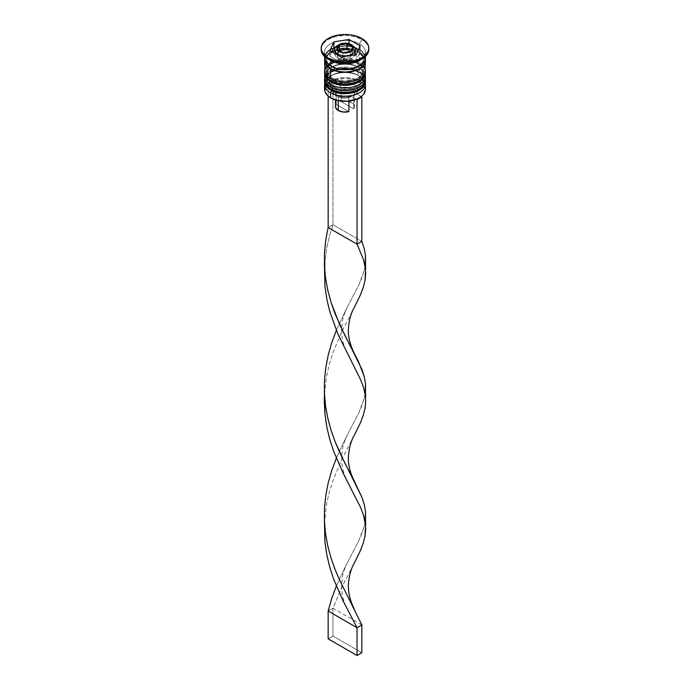 <?xml version="1.0" encoding="UTF-8"?>
<svg xmlns="http://www.w3.org/2000/svg" width="690" height="690" viewBox="0 0 690 690"><rect width="100%" height="100%" fill="white"/><g stroke="black" fill="none" stroke-linecap="round" stroke-linejoin="round"><path stroke-width="0.52" stroke-dasharray="3.45 2.59" d="M332.002 90.218A18.38 10.609 0 0 0 357.998 90.218A18.38 10.609 0 0 0 357.998 75.21L352.038 72.916L345 72.105L337.962 72.916L332.002 75.21L328.017 78.66L326.62 82.714L328.017 86.776L332.002 90.218L331.709 90.726L332.002 90.218A18.38 10.609 0 0 0 352.038 92.52A18.38 10.609 0 0 0 363.38 82.714L361.983 78.66L357.998 75.21A18.38 10.609 0 0 0 332.002 75.21A18.38 10.609 0 0 0 332.002 90.218L332.002 86.328L328.017 82.886L326.62 78.824L328.017 74.762L329.716 72.933L334.788 70.001L345 68.215L352.038 69.026L357.998 71.32A18.38 10.609 180 0 1 357.998 86.328A18.38 10.609 180 0 1 332.002 86.328A18.38 10.609 180 0 1 332.002 71.32A18.38 10.609 180 0 1 357.998 71.32L361.983 74.762L363.38 78.824L361.983 82.886L360.284 84.723L357.998 86.328L352.038 88.631L345 89.441L337.962 88.631L332.002 86.328L332.002 90.218A18.38 10.609 180 0 1 332.002 75.21A18.38 10.609 180 0 1 357.998 75.21L357.998 75.21A18.38 10.609 180 0 1 357.998 90.218A18.38 10.609 180 0 1 332.002 90.218A18.38 10.609 0 0 1 326.62 82.714A18.38 10.609 0 0 1 337.962 72.916A18.38 10.609 0 0 1 357.998 75.21L357.998 71.32A18.38 10.609 180 0 1 363.38 78.824A18.38 10.609 180 0 1 352.038 88.631A18.38 10.609 180 0 1 332.002 86.328L328.017 82.886L326.62 78.824L328.017 74.762L332.002 71.32L334.788 70.001L345 68.215L352.038 69.026L357.998 71.32L361.983 74.762L363.026 76.754L363.026 80.894L360.284 84.723L357.998 86.328L352.038 88.631L341.412 89.234L337.962 88.631L332.002 86.328A18.38 10.609 180 0 1 326.62 78.824A18.38 10.609 180 0 1 337.962 69.026A18.38 10.609 180 0 1 357.998 71.32L357.998 75.21L359.438 76.047L357.998 75.21A18.38 10.609 0 0 1 363.38 82.714L361.983 86.776L357.998 90.218M365.424 81.049A20.424 11.79 0 0 0 359.438 72.709A20.424 11.79 180 0 1 365.234 82.636M365.234 82.076A20.424 11.79 0 0 0 359.438 72.157A20.424 11.79 180 0 1 365.372 79.66M324.766 79.462A20.424 11.79 180 0 1 338.471 69.88A20.424 11.79 180 0 1 359.438 72.709L359.438 72.157L359.438 72.709A20.424 11.79 0 0 0 337.41 70.104A20.424 11.79 0 0 0 324.585 80.773M324.576 80.497A20.424 11.79 180 0 1 337.186 69.604A20.424 11.79 180 0 1 359.438 72.157A20.424 11.79 0 0 0 338.471 69.319A20.424 11.79 0 0 0 324.766 78.91M334.788 91.537L337.962 92.52M352.038 92.52L355.212 91.537M332.002 81.886A18.38 10.609 0 0 0 357.998 81.886A18.38 10.609 0 0 0 357.998 66.878L352.038 64.575L345 63.765L337.962 64.575L332.002 66.878L328.017 70.32L326.62 74.382L328.017 78.444L332.002 81.886L331.709 82.386L332.002 81.886A18.38 10.609 0 0 0 352.038 84.18A18.38 10.609 0 0 0 363.38 74.382L361.983 70.32L357.998 66.878A18.38 10.609 0 0 0 332.002 66.878A18.38 10.609 0 0 0 332.002 81.886L332.002 77.996L328.017 74.546L326.62 70.492L328.017 66.43L329.716 64.593L332.002 62.988L337.962 60.686L345 59.875L352.038 60.686L357.998 62.988A18.38 10.609 180 0 1 357.998 77.996A18.38 10.609 180 0 1 332.002 77.996A18.38 10.609 180 0 1 332.002 62.988A18.38 10.609 180 0 1 357.998 62.988L361.983 66.43L363.38 70.492L363.026 72.562L360.284 76.383L355.212 79.316L345 81.101L337.962 80.29L332.002 77.996L332.002 81.886A18.38 10.609 180 0 1 332.002 66.878A18.38 10.609 180 0 1 357.998 66.878L357.998 66.878A18.38 10.609 180 0 1 357.998 81.886A18.38 10.609 180 0 1 332.002 81.886A18.38 10.609 0 0 1 326.62 74.382A18.38 10.609 0 0 1 337.962 64.575A18.38 10.609 0 0 1 357.998 66.878L357.998 62.988A18.38 10.609 180 0 1 362.086 66.576A18.38 10.609 180 0 1 363.38 70.492A18.38 10.609 180 0 1 352.038 80.29A18.38 10.609 180 0 1 332.002 77.996L329.716 76.383L326.974 72.562L326.974 68.422L329.716 64.593L332.002 62.988L337.962 60.686L345 59.875L352.038 60.686L357.998 62.988L360.284 64.593L363.026 68.422L363.38 70.492L361.983 74.546L357.998 77.996L355.212 79.316L345 81.101L337.962 80.29L332.002 77.996A18.38 10.609 180 0 1 326.62 70.492A18.38 10.609 180 0 1 327.914 66.576A18.38 10.609 180 0 1 357.998 62.988L357.998 66.878L359.438 67.706L357.998 66.878A18.38 10.609 0 0 1 363.38 74.382L361.983 78.444L357.998 81.886M365.424 72.709A20.424 11.79 0 0 0 359.438 64.377A20.424 11.79 180 0 1 365.234 74.296M365.234 73.744A20.424 11.79 0 0 0 359.438 63.816A20.424 11.79 180 0 1 365.372 71.32M324.766 71.13A20.424 11.79 180 0 1 338.471 61.539A20.424 11.79 180 0 1 359.438 64.377L359.438 63.816L359.438 64.377A20.424 11.79 0 0 0 337.41 61.764A20.424 11.79 0 0 0 324.585 72.433M324.576 72.157A20.424 11.79 180 0 1 337.186 61.263A20.424 11.79 180 0 1 359.438 63.816A20.424 11.79 0 0 0 338.471 60.987A20.424 11.79 0 0 0 324.766 70.57M334.788 83.205L337.962 84.18M352.038 84.18L355.212 83.205M325.344 55.338A20.079 11.592 0 0 0 330.803 65.904A20.079 11.592 0 0 0 359.197 65.904A20.079 11.592 0 0 0 359.197 49.508A20.079 11.592 0 0 0 335.426 47.515M357.998 51.595A18.38 10.609 180 0 1 363.216 60.522A18.38 10.609 180 0 1 355.247 67.905A18.38 10.609 0 0 0 363.216 60.522A18.38 10.609 0 0 0 357.998 51.595A18.38 10.609 0 0 0 339.126 49.042A18.38 10.609 0 0 0 326.784 57.667A18.38 10.609 180 0 1 339.126 49.042A18.38 10.609 180 0 1 357.998 51.595M332.002 66.602A18.38 10.609 180 0 1 326.784 57.667A18.38 10.609 0 0 0 332.002 66.602M355.117 50.715A10.212 5.899 0 0 0 352.219 45.756A2.044 1.182 120 0 0 351.797 44.824M355.212 53.811A10.212 5.899 0 0 0 352.219 49.646L352.219 45.756L352.219 49.646L355.014 52.664M337.781 57.986A10.212 5.899 0 0 0 348.071 59.435A10.212 5.899 0 0 0 355.057 54.838L352.219 57.986L346.992 59.599L343.008 59.599L339.325 58.719L335.564 56.071L334.788 53.811L335.564 51.56L339.325 48.912L343.008 48.033L346.992 48.033L352.219 49.646A10.212 5.899 0 0 0 341.093 48.369A10.212 5.899 0 0 0 334.788 53.811A10.212 5.899 0 0 0 337.781 57.986L337.781 55.2L337.781 57.986M359.197 97.859A19.743 11.394 0 0 0 361.155 96.496A19.743 11.394 0 0 0 358.955 81.886L359.438 81.049A20.424 11.79 180 0 1 364.958 86.888M365.234 82.791A20.424 11.79 0 0 0 359.438 76.047L359.438 76.047A20.424 11.79 180 0 1 365.234 82.791M365.234 74.46A20.424 11.79 0 0 0 359.438 67.706L359.438 67.706A20.424 11.79 180 0 1 365.234 74.46M359.438 60.487A20.424 11.79 0 0 0 359.438 43.806L361.845 39.641A23.822 13.757 180 0 1 368.805 48.809A23.822 13.757 0 0 0 361.845 39.641L361.845 38.528L361.845 39.641A23.822 13.757 0 0 0 335.883 36.656A23.822 13.757 0 0 0 321.178 49.37M365.424 89.389A20.424 11.79 0 0 0 359.438 81.049L359.438 76.047L359.438 81.049A20.424 11.79 0 0 0 337.186 78.496A20.424 11.79 0 0 0 324.576 89.389M359.438 70.492L359.438 67.706L359.438 70.492A20.424 11.79 0 0 0 337.186 67.931A20.424 11.79 0 0 0 324.576 78.824L326.129 74.313L328.017 72.278L330.562 70.492L337.186 67.931L345 67.034L348.985 67.266L352.814 67.931L359.438 70.492A20.424 11.79 0 0 1 365.424 78.824L363.872 74.313L359.438 70.492M359.438 52.147A20.424 11.79 180 0 1 365.277 59.099L363.872 55.976L359.438 52.147L359.438 62.152L359.438 52.147L352.814 49.594L345 48.697L337.186 49.594L330.562 52.147L326.129 55.976L324.723 59.099A20.424 11.79 180 0 1 338.316 49.344A20.424 11.79 180 0 1 359.438 52.147M365.424 70.492A20.424 11.79 0 0 0 363.302 65.257A20.424 11.79 0 0 0 359.438 62.152A20.424 11.79 0 0 0 326.698 65.257A20.424 11.79 0 0 0 324.576 70.492M365.424 57.701A20.424 11.79 0 0 0 359.438 49.37L359.438 43.806A20.424 11.79 180 0 1 365.424 52.147A20.424 11.79 180 0 1 360.551 59.788M324.938 59.918A20.079 11.592 180 0 1 337.764 49.671A20.079 11.592 180 0 1 359.197 52.285A20.079 11.592 180 0 1 365.062 59.918M325.042 86.888A20.424 11.79 180 0 1 339.238 78.073A20.424 11.79 180 0 1 359.438 81.049L358.955 81.886A19.743 11.394 0 0 0 333.658 80.618L343.266 78.591L350.097 78.936L356.325 80.609L361.172 83.404L362.897 85.129L364.665 88.958L364.061 92.9L361.155 96.496L356.23 93.65L357.696 91.373L357.817 88.95L356.592 86.63L354.143 84.663L346.716 82.541L338.583 83.456L333.658 80.618A19.743 11.394 0 0 0 328.845 83.395A19.743 11.394 0 0 0 331.036 98.006L327.103 94.754L325.335 90.933L325.939 86.983L328.845 83.395L333.77 86.241L332.304 88.51L332.183 90.933L334.495 94.297L338.264 96.617L335.858 95.22A12.938 7.469 180 0 1 333.77 86.241L336.297 90.476A9.531 5.503 0 0 0 338.264 96.617L338.264 100.654L338.264 96.617A9.531 5.503 180 0 1 335.469 92.719A9.531 5.503 180 0 1 336.297 90.476L336.297 104.371A9.531 5.503 0 0 0 335.469 106.622M335.858 95.22L343.284 97.342L351.417 96.428L356.342 99.274L351.417 96.428A12.938 7.469 180 0 1 335.858 95.22L338.264 96.617A9.531 5.503 0 0 0 348.89 97.747L351.417 96.428L348.89 97.747A9.531 5.503 180 0 1 338.264 96.617M348.89 101.12L348.89 97.747L348.89 101.12M358.955 98.006L361.155 96.496L356.23 93.65L353.703 94.97L353.703 108.865L341.11 101.594L353.703 108.865L354.462 107.269L354.375 105.622L351.736 102.724L346.734 101.206L341.11 101.594L341.11 87.699A9.531 5.503 180 0 1 354.531 92.719A9.531 5.503 180 0 1 353.703 94.97L353.703 108.865A9.531 5.503 0 0 0 354.531 106.622A9.531 5.503 0 0 0 341.11 101.594L341.11 87.699L338.583 83.456A12.938 7.469 180 0 1 354.143 84.663A12.938 7.469 180 0 1 356.23 93.65L353.703 94.97A9.531 5.503 0 0 0 351.736 88.829A9.531 5.503 0 0 0 341.11 87.699L338.583 83.456L332.968 80.213L332.968 224.733L361.845 241.405L332.968 224.733L332.968 80.213L328.155 82.998L328.155 96.048L328.155 82.998L328.845 83.395L328.155 82.998L332.968 80.213L333.658 80.618L328.845 83.395L333.77 86.241L336.297 90.476L336.297 104.371L348.89 111.642L336.297 104.371L335.469 106.562M321.195 48.809A23.822 13.757 180 0 1 336.332 36.553A23.822 13.757 180 0 1 361.845 39.641L359.438 43.806A20.424 11.79 0 0 0 330.562 43.806A20.424 11.79 0 0 0 330.562 60.487A20.424 11.79 180 0 1 324.576 52.147A20.424 11.79 180 0 1 337.186 41.253A20.424 11.79 180 0 1 359.438 43.806L359.438 49.37A20.424 11.79 0 0 0 337.186 46.808A20.424 11.79 0 0 0 324.576 57.701M365.321 56.546L363.872 53.19L359.438 49.37L352.814 46.808L345 45.911L337.186 46.808L330.562 49.37L326.129 53.19L324.68 56.546M330.803 65.904L328.302 64.144L325.301 59.97L325.301 55.442L328.302 51.267L330.803 49.508L337.315 46.989L345 46.109L352.685 46.989L359.197 49.508L361.698 51.267L364.7 55.442L364.7 59.97L363.552 62.143L361.698 64.144L356.161 67.344L348.916 69.078L345 69.302L337.315 68.413L330.803 65.904M365.079 60.487L363.552 56.045L359.197 52.285L352.685 49.775L345 48.887L337.315 49.775L330.803 52.285L326.448 56.045L324.921 60.487M363.872 65.981L361.983 63.937L356.342 60.686L348.985 58.926L345 58.702L341.015 58.926L333.658 60.686L328.017 63.937L326.129 65.981M324.766 74.451A20.424 11.79 180 0 1 338.48 64.877A20.424 11.79 180 0 1 359.438 67.706A20.424 11.79 0 0 0 330.562 67.706A20.424 11.79 0 0 0 324.766 74.451M324.766 82.791A20.424 11.79 180 0 1 338.48 73.209A20.424 11.79 180 0 1 359.438 76.047A20.424 11.79 0 0 0 330.562 76.047A20.424 11.79 0 0 0 324.766 82.791M340.929 57.02L340.929 62.583L356.118 60.228L356.118 54.674L356.118 60.228L360.189 51.465L358.153 50.292L360.189 51.465L360.189 45.911L360.189 51.465L356.118 60.228L340.929 62.583L340.929 57.02M329.811 50.603L329.811 56.166L340.929 62.583L329.811 56.166L329.811 50.603M331.847 51.776L329.811 56.166L331.847 51.776M349.071 43.703L349.071 45.048L335.659 47.118L349.071 45.048L349.071 43.703M354.988 48.464L349.071 45.048L354.988 48.464M334.788 49.922A10.212 5.899 180 0 1 341.093 44.479A10.212 5.899 180 0 1 352.219 45.756A10.212 5.899 0 0 0 341.74 44.341A10.212 5.899 0 0 0 334.883 49.128M350.555 57.02L350.555 51.465L350.555 57.02L352.59 52.638L350.555 51.465L352.59 52.638L352.59 47.084L352.59 52.638L350.555 57.02L342.964 58.202L342.964 52.638L342.964 58.202L350.555 57.02M337.41 49.43L337.41 54.993L342.964 58.202L337.41 54.993L337.41 49.43M339.446 50.603L337.41 54.993L339.446 50.603M332.968 224.733L328.155 227.51L332.968 224.733L329.285 236.515L326.517 248.745L324.464 266.418L326.517 248.745L329.285 236.515L332.968 224.733M354.151 435.545L342.171 458.634L332.968 480.413L329.285 492.194L326.517 504.425L324.464 522.097L326.517 504.425L329.285 492.194L332.968 480.413L342.171 458.634L354.16 435.528M365.148 394.257L362.224 404.84L358.981 412.482L345.336 438.857L336.332 458.186L345.336 438.857L358.981 412.482L364.475 397.578L365.562 390.894M361.845 624.933L332.968 608.252L342.171 586.474L354.16 563.368L342.171 586.474L332.968 608.252L328.155 611.038L332.968 608.252L332.968 636.042L361.845 652.723L332.968 636.042L332.968 608.252L361.845 624.933M324.464 394.257L326.517 376.585L329.285 364.355L332.968 352.573L342.171 330.795L354.16 307.688L342.171 330.795L332.968 352.573L329.285 364.355L326.517 376.585L324.464 394.257M365.148 522.106L362.224 532.68L358.981 540.322L345.336 566.697L336.332 586.026L345.336 566.697L358.981 540.322L364.475 525.418L365.562 518.733M365.148 266.418L362.224 277.001L358.981 284.642L345.336 311.009L336.332 330.346L345.336 311.009L358.981 284.642L364.475 269.738L365.562 263.054M328.155 638.828L332.968 636.042L328.155 638.828M365.372 79.626L363.768 75.426L359.016 71.225L353.289 68.905L344.017 67.853L336.366 69L331.278 71.053L327.293 74.106L324.628 79.626M365.372 71.286L363.768 67.085L359.016 62.885L353.289 60.565L344.017 59.521L336.366 60.66L331.278 62.721L327.293 65.766L324.628 71.286M363.38 59.099C365.096 66.645 342.283 73.019 331.649 65.817C327.241 62.022 325.559 59.78 326.62 59.099C324.904 51.543 347.726 45.169 358.352 52.371C362.759 56.166 364.441 58.409 363.38 59.099M359.438 76.047L357.998 75.21M359.438 67.706L357.998 66.878M363.38 78.824L363.38 82.714M363.38 70.492L363.38 74.382M365.424 52.147L365.424 56.451M335.469 92.719L335.469 99.921M324.576 52.147L324.576 56.451M326.62 70.492L326.62 74.382M326.62 78.824L326.62 82.714M330.562 67.706L332.002 66.878M330.562 76.047L332.002 75.21M354.531 92.719L354.531 106.622M324.766 517.595L324.766 526.591M347.648 434.389C344.672 440.548 342.93 445.499 342.421 449.268L341.654 455.771L341.869 463.257C342.568 469.761 344.508 476.022 347.682 482.043M324.766 389.755L324.766 398.751M347.648 306.55C344.672 312.699 342.93 317.659 342.421 321.419L341.654 327.931L341.869 335.418C342.568 341.921 344.508 348.183 347.682 354.203M347.648 562.238C344.672 568.388 342.93 573.338 342.421 577.107L341.654 583.611L341.869 591.106C342.568 597.6 344.508 603.862 347.682 609.891"/><path stroke-width="1.03" d="M365.234 82.636A20.424 11.79 180 0 1 351.529 92.219A20.424 11.79 180 0 1 330.562 89.389A2.044 1.182 120 0 0 330.984 90.321A2.044 1.182 -60 0 1 330.562 89.389A20.424 11.79 0 0 0 352.814 91.942A20.424 11.79 0 0 0 365.424 81.049L363.768 86.121C359.059 93.935 340.498 96.264 330.984 90.321C326.844 87.889 324.705 84.792 324.576 81.049A20.424 11.79 0 0 0 330.562 89.389L330.562 88.829A20.424 11.79 0 0 0 351.529 91.666A20.424 11.79 0 0 0 365.234 82.076M365.372 79.66A20.424 11.79 180 0 1 365.424 80.497A20.424 11.79 180 0 1 352.814 91.391A20.424 11.79 180 0 1 330.562 88.829L330.562 89.389A20.424 11.79 180 0 1 324.757 82.619M324.628 79.66A20.424 11.79 0 0 0 330.562 88.829A20.424 11.79 180 0 1 324.576 80.497L324.576 81.049A20.424 11.79 0 0 1 324.585 80.773M330.984 90.321A2.044 1.182 -60 0 0 332.002 90.218L334.788 91.537M337.962 92.52L345 93.331L352.038 92.52M355.212 91.537L357.998 90.218M365.234 74.296A20.424 11.79 180 0 1 351.529 83.887A20.424 11.79 180 0 1 330.562 81.049A2.044 1.182 120 0 0 330.984 81.981A2.044 1.182 -60 0 1 330.562 81.049A20.424 11.79 0 0 0 352.814 83.602A20.424 11.79 0 0 0 365.424 72.709L363.768 77.789C359.059 85.603 340.498 87.923 330.984 81.981C326.844 79.548 324.705 76.461 324.576 72.709A20.424 11.79 0 0 0 330.562 81.049L330.562 80.497A20.424 11.79 0 0 0 351.529 83.326A20.424 11.79 0 0 0 365.234 73.744M365.372 71.32A20.424 11.79 180 0 1 365.424 72.157A20.424 11.79 180 0 1 352.814 83.05A20.424 11.79 180 0 1 330.562 80.497L330.562 81.049A20.424 11.79 180 0 1 324.757 74.279M324.628 71.32A20.424 11.79 0 0 0 330.562 80.497A20.424 11.79 180 0 1 324.576 72.157L324.576 72.709A20.424 11.79 0 0 1 324.585 72.433M330.984 81.981A2.044 1.182 -60 0 0 332.002 81.886L334.788 83.205M337.962 84.18L345 84.991L352.038 84.18M355.212 83.205L357.998 81.886M334.754 67.905A18.38 10.609 0 0 0 355.247 67.905A18.38 10.609 180 0 1 335.116 68.043M335.426 47.515A20.079 11.592 0 0 0 325.344 55.338M355.057 54.838A10.212 5.899 0 0 0 355.212 53.811L355.212 49.922C355.669 48.74 354.531 47.041 351.797 44.824A2.044 1.182 -60 0 1 352.219 45.756A10.212 5.899 180 0 1 355.212 49.922A10.212 5.899 180 0 1 348.907 55.373A10.212 5.899 180 0 1 337.781 54.096A2.044 1.182 -60 0 1 339.221 51.595A8.168 4.718 180 0 1 339.221 44.919A8.168 4.718 180 0 1 350.779 44.919L345 43.539L340.463 44.333L337.453 46.454L336.987 49.18L339.221 51.595L341.878 52.613L345 52.975L349.537 52.181L351.797 50.879L353.013 49.18L353.013 47.334L350.779 44.919A2.044 1.182 -60 0 1 351.797 44.824A2.044 1.182 120 0 0 350.779 44.919A8.168 4.718 180 0 1 350.779 51.595A8.168 4.718 180 0 1 339.221 51.595A2.044 1.182 120 0 0 337.781 54.096A10.212 5.899 0 0 0 348.26 55.511A10.212 5.899 0 0 0 355.117 50.715M334.883 49.128A10.212 5.899 0 0 0 337.781 54.096L337.781 55.2L337.781 54.096A10.212 5.899 180 0 1 334.788 49.922L334.986 52.664M364.958 86.888A20.424 11.79 180 0 1 359.438 97.721A20.424 11.79 180 0 1 330.562 97.721L331.045 98.006A19.743 11.394 0 0 0 356.342 99.274A19.743 11.394 0 0 0 358.964 98.006A19.743 11.394 0 0 0 359.197 97.859M324.576 84.387A20.424 11.79 180 0 1 324.766 82.791A20.424 11.79 0 0 0 330.562 92.719A20.424 11.79 180 0 1 324.576 84.387L324.576 89.389A20.424 11.79 0 0 0 330.562 97.721L330.562 92.719L331.709 90.726L330.562 92.719A20.424 11.79 0 0 0 354.074 94.944A20.424 11.79 0 0 0 365.234 82.791A20.424 11.79 180 0 1 365.424 84.387A20.424 11.79 180 0 1 352.814 95.28A20.424 11.79 180 0 1 330.562 92.719L330.562 97.721A20.424 11.79 0 0 0 352.814 100.283A20.424 11.79 0 0 0 365.424 89.389L365.424 84.387M330.562 84.387A20.424 11.79 0 0 0 354.074 86.612A20.424 11.79 0 0 0 365.234 74.46A20.424 11.79 180 0 1 365.424 76.047A20.424 11.79 180 0 1 352.814 86.94A20.424 11.79 180 0 1 330.562 84.387L330.562 87.164A20.424 11.79 0 0 0 352.814 89.717A20.424 11.79 0 0 0 365.424 78.824L363.872 83.335L361.983 85.379L356.342 88.631L348.985 90.39L341.015 90.39L333.658 88.631L330.562 87.164L330.562 84.387A20.424 11.79 180 0 1 324.576 76.047A20.424 11.79 180 0 1 324.766 74.451A20.424 11.79 0 0 0 330.562 84.387L331.709 82.386L330.562 84.387M321.178 48.257L321.178 49.37A23.822 13.757 0 0 0 328.155 59.099L328.155 57.986A23.822 13.757 180 0 1 321.178 48.257A23.822 13.757 180 0 1 335.883 35.544A23.822 13.757 180 0 1 361.845 38.528L354.117 35.544L349.649 34.767L345 34.5L335.883 35.544L328.155 38.528L325.188 40.615L321.635 45.575L321.178 48.257L321.635 50.939L325.188 55.899L328.155 57.986L335.883 60.962L345 62.014L349.649 61.746L358.239 59.694L364.812 55.899L368.365 50.939L368.822 48.257L368.365 45.575L367.011 42.996L361.845 38.528A23.822 13.757 180 0 1 368.822 48.257A23.822 13.757 180 0 1 354.117 60.962A23.822 13.757 180 0 1 328.155 57.986L328.155 59.099L330.562 60.487A20.424 11.79 0 0 0 359.438 60.487L361.845 59.099A23.822 13.757 180 0 1 328.155 59.099A23.822 13.757 0 0 0 354.117 62.074A23.822 13.757 0 0 0 368.822 49.37A23.822 13.757 0 0 0 368.805 48.809A23.822 13.757 180 0 1 361.845 59.099M326.129 65.981L324.576 70.492A20.424 11.79 0 0 0 330.562 78.824L330.562 68.819L337.186 71.381L341.015 72.045L345 72.278L352.814 71.381L359.438 68.819L361.983 67.034L365.027 62.781L365.277 59.099A20.424 11.79 180 0 1 365.424 60.487A20.424 11.79 180 0 1 352.814 71.381A20.424 11.79 180 0 1 330.562 68.819L330.562 78.824A20.424 11.79 0 0 0 352.814 81.386A20.424 11.79 0 0 0 365.424 70.492L363.872 65.981M360.551 59.788A20.424 11.79 180 0 1 330.562 60.487L330.562 66.042A20.424 11.79 0 0 0 352.814 68.595A20.424 11.79 0 0 0 365.424 57.701L365.321 56.546M330.803 68.681A20.079 11.592 180 0 1 324.938 59.918L325.301 62.747L326.448 64.92L330.803 68.681L337.315 71.199L345 72.079L352.685 71.199L359.197 68.681L363.552 64.92L364.7 62.747L365.062 59.918A20.079 11.592 180 0 1 353.133 71.087A20.079 11.592 180 0 1 330.803 68.681M335.538 105.967L335.625 107.614L338.264 110.512L338.264 100.654L338.264 110.512A9.531 5.503 0 0 0 348.89 111.642L348.89 101.12L348.89 111.642L343.266 112.03L338.264 110.512A9.531 5.503 0 0 1 335.469 106.622L335.469 99.921M359.438 97.721L356.342 99.274L357.032 99.671L361.845 96.893L361.241 96.54L361.845 96.893L357.032 99.671L356.342 99.274L346.734 101.301L336.66 100.274L330.562 97.721A20.424 11.79 180 0 1 325.042 86.888M356.118 54.674L340.929 57.02L329.811 50.603L333.882 41.84L349.071 39.485L360.189 45.911L356.118 54.674L340.929 57.02L329.811 50.603L333.882 41.84L333.882 47.394L331.847 51.776L333.882 47.394L333.882 41.84L349.071 39.485L349.071 43.703L349.071 39.485L360.189 45.911L356.118 54.674M324.68 56.546L324.576 57.701A20.424 11.79 0 0 0 330.562 66.042L330.562 60.487L328.155 59.099A23.822 13.757 180 0 1 321.195 48.809M324.576 56.451L324.973 60.004L326.129 62.221L330.562 66.042L337.186 68.595L345 69.492L352.814 68.595L359.438 66.042L363.872 62.221L365.027 60.004L365.424 56.451M324.576 60.487A20.424 11.79 180 0 0 330.562 68.819L326.129 64.998L324.973 62.781L324.723 59.099A20.424 11.79 180 0 0 324.576 60.487L324.973 72.786L328.017 77.038L330.562 78.824L337.186 81.386L345 82.283L352.814 81.386L359.438 78.824L361.983 77.038L365.027 72.786L365.424 60.487M324.576 78.824A20.424 11.79 0 0 0 330.562 87.164L326.129 83.335L324.973 81.127L324.576 76.047M330.562 60.487L328.155 59.099M331.036 98.006A19.743 11.394 0 0 0 331.045 98.006L330.562 97.721M335.659 47.118L333.882 47.394L335.659 47.118M358.153 50.292L354.988 48.464L358.153 50.292M355.014 52.664L355.014 54.967M350.555 51.465L342.964 52.638L337.41 49.43L339.446 45.048L347.036 43.875L352.59 47.084L350.555 51.465L342.964 52.638L337.41 49.43L339.446 45.048L339.446 50.603L339.446 45.048L347.036 43.875L347.036 49.43L339.446 50.603L347.036 49.43L347.036 43.875L352.59 47.084L350.555 51.465L347.036 49.43L350.555 51.465M365.562 269.773L365.019 280.58L363.173 287.739L360.275 295.225L354.151 307.697L360.275 295.225L363.173 287.739L365.019 280.58L365.7 273.602L365.183 266.633L363.483 259.509L357.032 244.182L363.483 259.509L365.562 269.773L365.51 255.757L364.234 248.711L361.845 241.405L361.845 96.893L361.845 241.405L357.032 244.182L357.032 99.671L357.032 244.182L328.155 227.51L328.155 96.048L328.155 227.51L325.766 239.879L324.49 252.497L324.412 265.21L325.525 277.854L327.776 290.257L331.019 302.28L339.721 324.688L361.845 369.245L364.234 376.55L365.51 383.597L365.148 394.257M365.562 525.452L365.019 536.259L363.173 543.418L360.275 550.905L354.151 563.385L360.275 550.905L363.173 543.418L365.019 536.259L365.7 529.282L365.183 522.313L363.483 515.189L360.715 507.754L342.835 472.529L333.512 450.915L329.725 439.211L326.827 427.024L324.981 414.518L324.3 401.83L324.464 394.257L324.981 414.518L326.827 427.024L329.725 439.211L333.512 450.915L342.835 472.529L360.715 507.754L363.483 515.189L365.562 525.452L365.51 511.437L364.234 504.39L361.845 497.085L339.721 452.528L335.081 441.635L331.019 430.12L327.776 418.097L325.525 405.694L324.412 393.05L324.49 380.337L325.766 367.718L328.155 355.35L331.519 343.396L336.332 330.346L331.519 343.396L328.155 355.35L325.766 367.718L324.49 380.337L324.412 393.05L325.525 405.694L327.776 418.097L331.019 430.12L335.081 441.635L344.664 462.757L354.194 480.904C348.545 469.683 348.114 460.86 348.459 455.883C349.175 447.698 351.072 440.91 354.16 435.528L360.275 423.065L363.173 415.578L365.019 408.42L365.7 401.442L365.183 394.473L363.483 387.349L360.715 379.914L337.971 334.21L329.725 311.363L326.827 299.184L324.981 286.678L324.464 266.418L324.981 286.678L326.827 299.184L329.725 311.363L337.971 334.21L360.715 379.914L363.483 387.349L365.183 394.473L365.7 401.442L365.019 408.42L363.173 415.578L360.275 423.065L354.151 435.545M324.464 522.097L324.981 542.357L326.827 554.872L329.725 567.051L333.512 578.755L342.835 600.369L357.032 627.71L361.845 624.933L339.721 580.368L335.081 569.474L331.019 557.96L327.776 545.945L325.525 533.534L324.412 520.89L324.49 508.176L325.766 495.558L328.155 483.19L331.519 471.236L336.332 458.186L331.519 471.236L328.155 483.19L325.766 495.558L324.49 508.176L324.412 520.89L325.525 533.534L327.776 545.945L331.019 557.96L335.081 569.474L339.721 580.368L361.845 624.933L361.845 652.723L361.845 624.933L357.032 627.71L342.835 600.369L333.512 578.755L329.725 567.051L326.827 554.872L324.981 542.357L324.464 522.097M365.562 397.613L365.51 383.597L364.234 376.55L358.481 361.543L344.664 334.917L335.081 313.786L331.019 302.28L327.776 290.257L325.525 277.854L324.412 265.21L324.49 252.497L325.766 239.879L328.155 227.51L357.032 244.182L361.845 241.405L364.234 248.711L365.51 255.757L365.148 266.418M328.155 611.038L331.519 599.075L336.332 586.026L331.519 599.075L328.155 611.038L357.032 627.71L357.032 655.5L357.032 627.71L328.155 611.038L328.155 638.828L328.155 611.038M354.194 480.904L361.845 497.085L364.234 504.39L365.51 511.437L365.148 522.106M361.845 652.723L357.032 655.5L328.155 638.828L357.032 655.5L361.845 652.723M365.424 81.049L365.372 79.626M324.628 79.626L324.576 80.497M365.424 72.709L365.372 71.286M324.628 71.286L324.576 72.157M365.424 76.047L365.424 78.824M368.822 48.257L368.822 49.37M351.797 44.824C348.623 43.125 345.035 42.746 341.024 43.677C335.952 45.989 333.874 48.076 334.788 49.922M324.766 261.907L324.766 270.911M354.194 353.064C348.545 341.843 348.114 333.02 348.459 328.043C349.175 319.858 351.072 313.07 354.16 307.688M354.194 608.744C348.545 597.523 348.114 588.699 348.459 583.723C349.175 575.538 351.072 568.75 354.16 563.368"/></g></svg>
